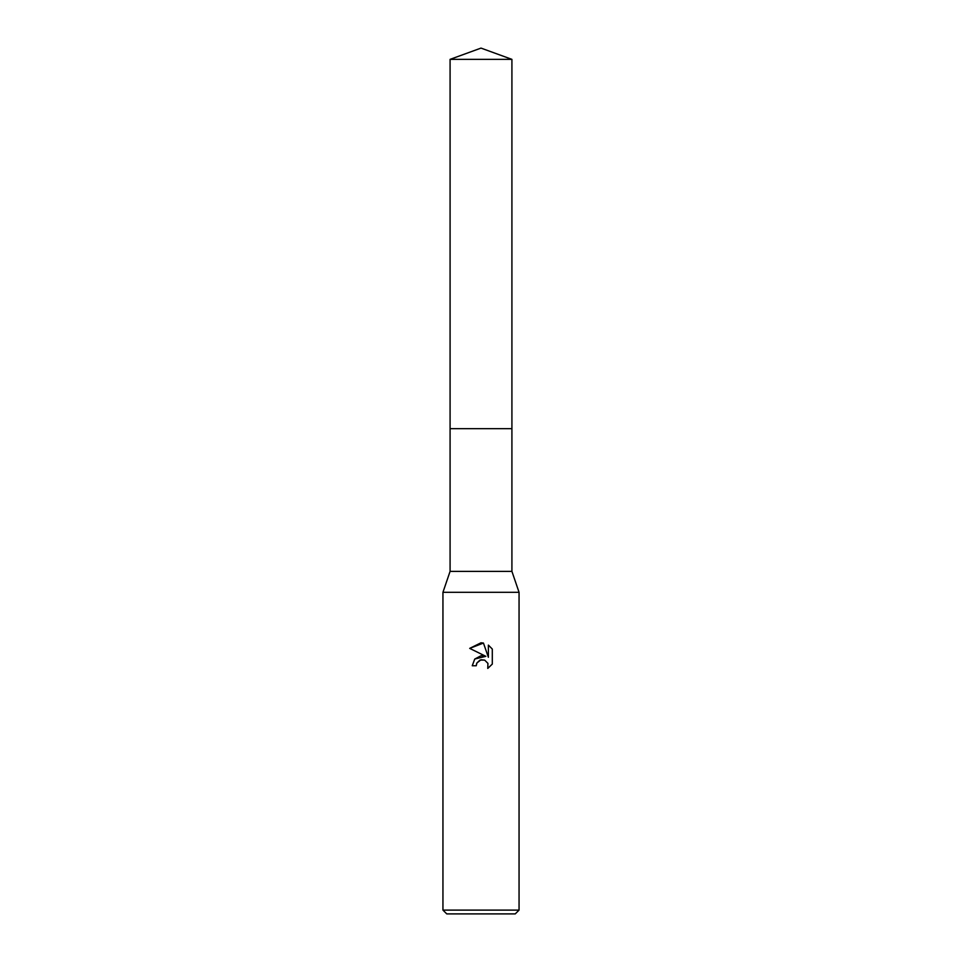 <?xml version="1.0" encoding="UTF-8"?>
<svg xmlns="http://www.w3.org/2000/svg" width="962" height="962" viewBox="0 0 962 962"><rect width="100%" height="100%" fill="white"/><g stroke="black" fill="none" stroke-linecap="round" stroke-linejoin="round"><path stroke-width="1.44" d="M450.084 59.355L511.916 59.355L481 48.1L450.084 59.355L450.084 571.38L511.916 571.38L519.059 592.315L519.059 910.1L442.941 910.1L446.753 913.9L515.247 913.9L519.059 910.1M450.084 571.38L442.941 592.315L519.059 592.315M476.25 665.752L472.246 665.752L474.723 659.078L481 655.747L485.846 656.337L469.697 648.376L481 642.796L483.453 643.061L488.383 657.274L488.383 645.105L492.303 649.061L492.303 664.081L487.758 668.434L487.938 663.383L484.656 660.1L481 659.776L476.887 662.986L476.25 665.752L476.647 663.527M483.453 643.061L469.697 648.376M492.303 649.061L488.383 645.105M485.846 656.337L474.783 659.006M476.887 662.986L480.002 660.088L484.656 660.1L487.938 663.383L487.758 668.422L492.303 664.069M450.084 428.667L511.916 428.667L511.916 571.38M511.916 59.355L511.916 428.667M442.941 592.315L442.941 910.1"/></g></svg>
